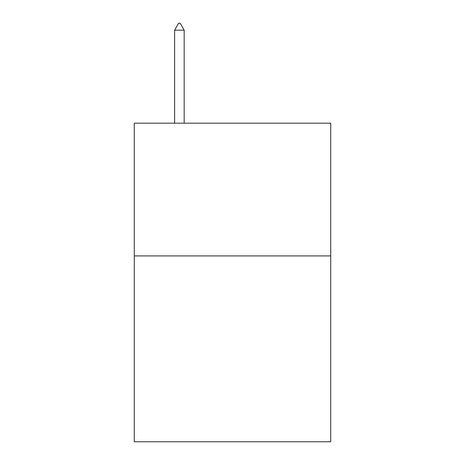<?xml version="1.0" encoding="UTF-8"?>
<svg xmlns="http://www.w3.org/2000/svg" width="465" height="465" viewBox="0 0 465 465"><rect width="100%" height="100%" fill="white"/><g stroke="black" fill="none" stroke-linecap="round" stroke-linejoin="round"><path stroke-width="0.7" d="M330.725 255.913L330.725 441.75L134.275 441.75L134.275 123.178L330.725 123.178L330.725 255.913L134.275 255.913M184.181 30.155L180.199 23.25L178.607 23.25L174.625 30.155L184.181 30.155L184.181 123.178M174.625 30.155L174.625 123.178"/></g></svg>
